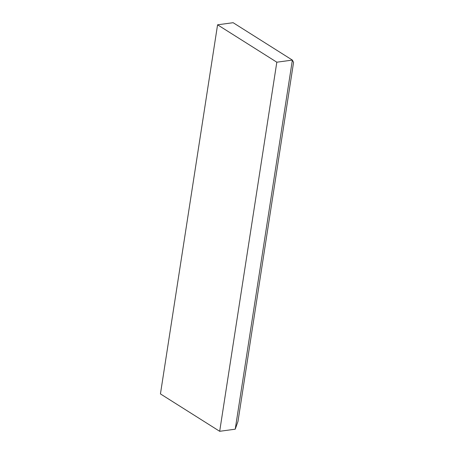 <?xml version="1.0" encoding="UTF-8"?>
<svg xmlns="http://www.w3.org/2000/svg" width="454" height="454" viewBox="0 0 454 454"><rect width="100%" height="100%" fill="white"/><g stroke="black" fill="none" stroke-linecap="round" stroke-linejoin="round"><path stroke-width="0.68" d="M235.229 429.189L237.981 421.425L293.562 62.397L292.37 60.093L233.123 22.7L217.574 24.811L160.438 393.907L219.679 431.3L235.229 429.189L292.37 60.093L276.821 62.198L217.574 24.811M219.679 431.3L276.821 62.198"/></g></svg>
